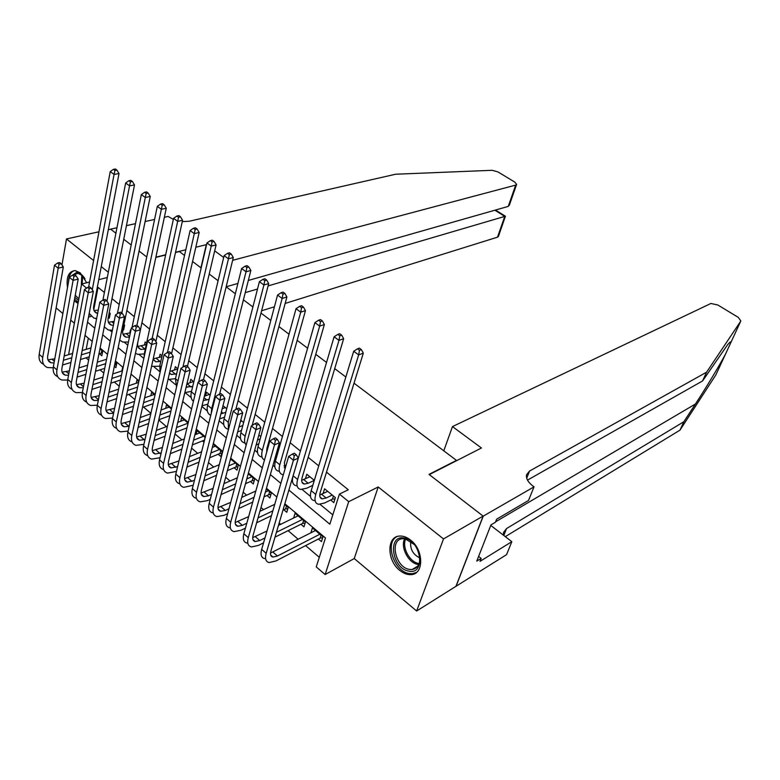 <?xml version="1.0" encoding="UTF-8"?>
<svg xmlns="http://www.w3.org/2000/svg" width="780" height="780" viewBox="0 0 780 780"><rect width="100%" height="100%" fill="white"/><g stroke="black" fill="none" stroke-linecap="round" stroke-linejoin="round"><path stroke-width="1.17" d="M74.236 300.846L78.039 303.361M86.716 282.74L80.223 272.854L75.153 270.601C68.669 271.303 66.115 276.988 67.499 287.644M399.769 570.414C403.552 573.475 407.335 574.88 411.119 574.616C424.066 574.343 423.823 549.978 410.611 540.111C406.965 537.225 403.338 535.87 399.74 536.055C386.558 536.182 386.695 560.391 399.769 570.414M69.488 354.373L68.757 353.75L81.598 284.037L86.629 288.142M56.131 307.895L62.868 313.56M70.717 320.161L74.383 323.242M354.023 383.175L456.476 460.385L429.01 474.396L483.122 516.087L455.949 586.316L416.637 611.003L443.508 538.931L378.202 486.973L348.709 501.667L325.143 574.538L316.251 566.894L325.455 537.966L284.856 503.753M378.202 486.973L354.247 558.548L416.637 611.003M354.247 558.548L325.143 574.538M85.985 357.825L88.627 360.087M100.035 369.837L103.789 373.045M114.299 382.034L119.213 386.236M128.807 394.446L134.921 399.662M143.559 407.053L150.901 413.332M158.74 420.03L166.442 426.621M175.022 433.953L181.935 439.861M191.597 448.12L197.691 453.336M208.465 462.55L213.72 467.044M225.654 477.243L230.032 480.987M243.165 492.219L246.626 495.173M260.998 507.468L263.513 509.623M279.172 523.01L280.712 524.316M288.103 530.644L298.214 539.282M305.614 545.61L319.303 557.31M98.972 231.777L66.495 238.953L61.951 264.947M116.971 227.75L110.614 229.144L115.898 233.22L110.682 229.193L108.303 229.72M483.122 516.087L443.508 538.931M108.284 317.382L109.288 318.201L110.234 313.423L109.229 312.595M122.977 329.443L123.63 329.979L124.615 325.182L123.962 324.646M137.914 341.718L138.938 336.901M130.874 330.31L130.435 329.95L129.802 332.992M146.572 343.151L145.148 341.981L144.466 345.13M162.055 355.816L160.105 354.218L159.383 357.474M177.801 368.696L175.315 366.668L174.535 370.022M193.82 381.81L190.778 379.314L189.95 382.795M210.122 395.148L206.505 392.184L205.618 395.791M226.717 408.72L222.992 405.678M243.614 422.546L240.757 420.206M260.803 436.615L258.863 435.016M278.314 450.938L277.31 450.119M314.32 480.392L306.803 474.24L305.419 478.832M315.403 530.429L311.015 532.779M318.377 539.009L321.457 541.622L322.978 536.825L312.419 527.914L310.927 532.711M300.944 524.258L303.966 526.822L305.438 522.034L295.064 513.279L293.641 517.988M283.813 509.759L286.786 512.284L288.2 507.497L284.632 504.494M266.974 495.514L269.899 497.991L271.274 493.223L266.253 488.992M250.429 481.514L253.305 483.951L254.631 479.193L248.225 473.791M234.166 467.756L236.993 470.145L238.27 465.397L230.519 458.874M218.176 454.233L220.954 456.583L222.193 451.844L213.145 444.22M202.459 440.924L204.009 442.24M175.412 432.276L187.005 427.859M129.88 379.519L130.874 374.858M114.329 366.356L115.888 367.673L116.844 363.031L115.274 361.706M88.325 338.159L86.18 349.352M205.198 437.522L197.018 430.628L196.102 434.333M176.543 427.537L188.136 423.14L181.633 417.651L180.775 421.229M171.415 409.032L166.491 404.888L165.691 408.349M154.976 395.177L151.603 392.34L150.862 395.684M138.83 381.566L136.958 379.987L136.256 383.224M122.977 368.199L122.538 367.838L121.885 370.968M99.391 353.72L101.829 355.777L102.745 351.146L99.947 348.787M288.892 490.055L329.843 524.199L339.417 494.091L348.28 489.772L326.508 472.154M318.737 465.874L308.178 457.334M300.417 451.055L290.18 442.767M282.428 436.507L272.512 428.473M264.771 422.214L255.157 414.443M247.435 408.194L238.114 400.657M230.402 394.417L221.374 387.114M213.671 380.884L204.925 373.805M197.243 367.585L188.77 360.731M181.087 354.52L172.887 347.88M165.224 341.689L157.268 335.254M149.624 329.062L141.921 322.842M134.287 316.66L126.838 310.635M119.213 304.473L111.998 298.623M104.393 292.481L98.046 287.342L93.766 309.728M95.531 318.435L96.515 319.244M109.873 330.31L112.008 332.075M124.439 342.371L127.784 345.14M139.249 354.637L143.842 358.43M154.313 367.107L159.705 371.563M169.63 379.782L175.315 384.481M185.211 392.681L191.188 397.625M201.854 406.458L207.334 410.992M219.141 420.771L223.772 424.603M236.749 435.347L240.493 438.448M254.699 450.206L257.527 452.546M272.981 465.348L274.862 466.898M291.623 480.773L292.51 481.514M302.172 489.508L310.489 496.392M320.102 504.358L332.806 514.868M330.661 500.019L333.82 502.613L335.4 497.64L324.577 488.787L323.086 493.584M175.48 252.525L179.371 251.55L184.538 255.45M192.562 261.495L201.162 267.979M209.216 274.043L218.098 280.741M226.161 286.816L235.336 293.728M243.428 299.832L252.905 306.969M261.007 313.072L270.796 320.453M278.918 326.576L289.019 334.191M297.16 340.324L307.603 348.192M315.754 354.334L326.537 362.466M334.708 368.618L345.842 377.013M108.322 272.23L101.254 266.614M93.59 260.51L66.495 238.953M107.299 277.505L98.767 279.679M89.563 282.019L81.598 284.037M98.046 287.342L97.266 287.547M339.417 494.091L348.709 501.667M155.825 257.41L165.643 254.972M123.747 239.255L131.196 244.998L123.747 239.255M139.054 251.053L146.747 256.981L139.054 251.053M276.861 497.016L266.468 488.26M258.482 481.533L248.42 473.05M240.445 466.333L230.714 458.133M222.749 451.425L213.34 443.488M205.374 436.781L196.277 429.117M188.321 422.419L179.517 414.999M171.58 408.31L163.069 401.135M155.142 394.456L146.903 387.514M138.996 380.845L131.02 374.137M123.123 367.477L115.42 360.994M107.542 354.344L100.093 348.075M92.225 341.445L85.03 335.38M87.535 322.159L94.78 328.204M102.707 334.805L110.204 341.065M118.151 347.685L125.902 354.149M133.858 360.789L141.882 367.477M149.857 374.127L158.155 381.04M166.14 387.699L174.72 394.856M182.715 401.524L191.588 408.925M199.602 415.603L208.777 423.248M216.801 429.936L226.288 437.853M234.312 444.541L244.12 452.722M252.164 459.43L262.304 467.883M270.348 474.591L280.839 483.337M91.036 316.407L88.491 317.119M327.717 491.361L319.771 494.988M332.231 495.046L326.128 498.01L322.228 498.859C319.858 498.322 319.205 496.119 320.287 492.258L363.314 353.155L358.654 354.9L315.744 494.432C314.145 500.214 315.12 503.509 318.669 504.299L324.568 503.002L332.426 499.151L333.421 496.022M335 498.888L332.426 499.151M359.482 350.288L361.354 349.596L359.365 348.133L357.503 348.826L359.482 350.288L358.654 354.9L353.701 351.244L311.181 490.669C309.601 496.45 310.586 499.746 314.145 500.565M353.701 351.244L357.503 348.826M361.354 349.596L363.314 353.155M322.676 537.791L320.131 538.102L321.048 535.197M319.888 534.212L277.456 556.004L272.981 557.066C270.67 556.55 269.997 554.492 270.952 550.885L298.301 458.133L293.416 460.288L266.175 553.312C264.752 558.704 265.765 561.785 269.217 562.546L275.993 560.917L320.131 538.102M315.49 530.507L270.533 553.039M294.284 455.637L296.244 454.779L294.333 453.229L292.383 454.077L294.284 455.637L293.416 460.288L288.659 456.398L261.671 549.364C260.257 554.755 261.29 557.837 264.752 558.617M288.659 456.398L292.383 454.077M296.244 454.779L298.301 458.133M404.206 538.054C421.337 540.199 426.055 575.279 408.74 571.096C391.892 568.63 387.104 534.437 404.206 538.054M414.307 544.518L405.2 538.824L402.928 538.697C389.142 538.892 395.197 567.44 409.393 569.4L412.025 569.546C418.782 568.006 421.102 562.526 418.997 553.078M397.04 536.601C384.491 542.363 393.978 571.457 409.071 573.534L412.386 573.719L416.559 572.374M410.748 541.252C409.9 549.013 412.932 554.56 419.864 557.905M71.351 275.915L76.508 272.474C79.638 272.639 82.475 274.774 85.02 278.889M82.514 275.545L77.961 273.341L74.168 274.716M74.392 270.592C70.658 272.015 68.689 275.837 68.494 282.077M74.539 299.179L78.234 302.289M78.575 300.446L74.88 297.326M75.26 295.25L78.868 298.837M715.855 374.917L679.994 430.141L683.846 421.746L695.419 404.02C706.105 387.738 719.755 365.001 725.527 354.052L730.772 342.712C731.123 341.162 730.07 341.835 727.623 344.721L702.566 380.952L527.504 480.1M452.468 426.582L710.902 303.469L717.824 304.99L738.27 317.363L740.844 320.98L706.582 372.197L529.562 471.042L526.568 474.708C525.876 478.423 528.011 482.206 532.993 486.086L534.027 486.847L483.22 516.155L429.283 474.61L481.445 447.993L452.468 426.582L443.781 450.82M534.027 486.847L528.508 500.467L496.616 519.207L495.417 522.259L490.981 524.862L476.765 561.132L481.172 558.412L480.012 561.356L511.826 541.681L506.581 554.639L455.949 586.316M456.037 586.385L483.22 516.155M702.566 380.952L706.582 372.197M679.994 430.141L505.303 536.65M503.392 535.178L503.519 532.438L506.551 528.557L683.846 421.746M511.826 541.681L490.766 525.428M481.172 558.412L478.618 556.393M261.602 310.781L274.433 306.784M285.168 303.43L497.513 237.178L504.767 216.391L494.861 210.22M245.242 292.636L257.517 289.029M268.106 285.919L505.411 216.226L495.485 210.044M232.625 260.335L515.687 185.104L516.614 184.382L514.771 182.091L497.952 171.912L492.229 170.293L395.596 174.232L188.974 221.286L182.276 221.608M173.335 219.434L168.149 216.45L164.346 217.288M154.576 219.443L145.109 221.54M135.486 223.655L126.438 225.654M195.809 247.26L206.31 244.657L200.938 267.813M155.873 257.185L165.691 254.748M175.529 252.301L185.816 249.746M214.685 250.848L223.684 257.488M226.18 286.767L237.9 283.433M248.313 280.459L508.258 206.407L515.687 185.104M505.411 216.226L498.44 236.389L497.513 237.178M516.575 184.499L509.399 205.043L508.258 206.407M309.894 476.765L301.685 480.305M314.311 480.392L308.178 483.259L304.239 484.039C301.831 483.454 301.139 481.231 302.182 477.38L343.658 338.695L338.969 340.373L297.609 479.476C296.078 485.248 297.112 488.563 300.709 489.43L306.667 488.231L312.799 485.355M339.807 335.81L341.679 335.147L339.729 333.723L337.857 334.386L339.807 335.81L338.969 340.373L334.103 336.784L293.124 475.781C291.613 481.543 292.656 484.868 296.273 485.755M334.103 336.784L337.857 334.386M341.679 335.147L343.658 338.695M285.07 468.751L284.398 462.764L324.373 324.529L319.663 326.128L279.805 464.792C278.333 470.555 279.425 473.899 283.081 474.825L283.296 474.864M286.094 465.231L283.949 465.884M320.502 321.623L322.384 320.99L320.482 319.585L318.591 320.219L320.502 321.623L319.663 326.128L314.896 322.608L275.408 461.165C273.946 466.918 275.057 470.272 278.723 471.217M314.896 322.608L318.591 320.219M322.384 320.99L324.373 324.529M277.865 452.536L276.452 453.151M275.048 458.094L276.452 457.48M266.633 452.429L266.935 448.422L305.468 310.625L300.719 312.156L262.324 450.372C261.056 455.315 261.778 458.543 264.498 460.054M301.567 307.7L303.469 307.096L301.597 305.721L299.695 306.325L301.567 307.7L300.719 312.156L296.039 308.704L257.995 446.803C256.601 452.546 257.77 455.93 261.495 456.934M296.039 308.704L299.695 306.325M303.469 307.096L305.468 310.625M260.169 438.916L257.488 440.027M256.132 444.961L258.814 443.849M252.194 425.412L286.913 296.975L282.145 298.447L245.144 436.215C244.13 440.203 244.481 443.137 246.207 445.019M282.994 294.04L284.905 293.465L283.062 292.11L281.151 292.685L282.994 294.04L282.145 298.447L277.553 295.064L240.903 432.705C239.567 438.438 240.786 441.841 244.559 442.913M277.553 295.064L281.151 292.685M284.905 293.465L286.913 296.975M305.107 523.107L302.708 523.38L303.596 520.475M264.976 537.956L259.75 540.54L255.226 541.525C252.876 540.969 252.164 538.883 253.09 535.285L279.406 442.757L274.502 444.834L248.284 537.625C246.919 543.017 247.991 546.127 251.492 546.946L258.336 545.444L263.562 542.851M275.008 537.157L302.708 523.38M302.406 519.47L276.442 532.292M298.077 515.824L278.46 525.418M266.984 531.034L252.681 537.644M275.369 440.242L277.339 439.413L275.467 437.892L273.497 438.711L275.369 440.242L274.502 444.834L269.822 441.022L243.857 533.754C242.512 539.136 243.594 542.256 247.114 543.094M269.822 441.022L273.497 438.711M277.339 439.413L279.406 442.757M287.859 508.667L285.577 508.911L286.435 506.015M246.802 523.243L242.356 525.359L237.793 526.266C235.414 525.661 234.663 523.565 235.55 519.967L260.871 427.684L255.938 429.683L230.714 522.239C229.418 527.611 230.539 530.751 234.097 531.638L240.991 530.254L245.437 528.128M256.649 522.756L271.45 515.678M282.965 510.169L285.577 508.911M285.217 504.982L284.369 505.391M272.844 510.871L258.034 517.91M274.735 504.338L259.906 511.319M248.654 516.614L235.17 522.522M256.815 425.139L258.794 424.349L256.961 422.857L254.982 423.647L256.815 425.139L255.938 429.683L251.355 425.938L226.375 518.427C225.089 523.809 226.229 526.948 229.798 527.855M251.355 425.938L254.982 423.647M258.794 424.349L260.871 427.684M270.904 494.481L268.759 494.695L269.587 491.8M228.989 508.755L225.274 510.451L220.681 511.28C218.264 510.637 217.483 508.521 218.322 504.933L242.697 412.893L237.734 414.814L213.476 507.127C212.228 512.489 213.408 515.648 217.016 516.604L223.967 515.336L227.672 513.63M238.68 508.56L252.73 502.086M264.01 496.88L268.759 494.695M268.34 490.747L265.366 492.102M254.075 497.279L240.006 503.714M255.83 491.01L241.742 497.386M230.714 502.388L217.981 507.653M238.612 410.329L240.601 409.558L238.797 408.096L236.818 408.856L238.612 410.329L237.734 414.814L233.239 411.148L209.216 503.383C207.987 508.755 209.176 511.924 212.794 512.889M233.239 411.148L236.818 408.856M240.601 409.558L242.697 412.893M254.251 480.529L252.223 480.724L253.022 477.838M211.536 494.471L208.504 495.807L203.873 496.567C201.425 495.885 200.606 493.75 201.416 490.171L224.855 398.385L219.872 400.228L196.55 492.287C195.361 497.64 196.589 500.828 200.236 501.842L207.236 500.682L210.268 499.337M221.081 494.54L234.429 488.621M245.505 483.707L252.223 480.724M251.745 476.765L246.811 478.94M235.726 483.815L222.358 489.703M237.354 477.789L223.967 483.629M213.125 488.358L201.113 493.038M220.759 395.791L222.749 395.06L220.984 393.627L218.985 394.348L220.759 395.791L219.872 400.228L215.465 396.63L192.368 488.611C191.188 493.974 192.426 497.162 196.092 498.196M215.465 396.63L218.985 394.348M222.749 395.06L224.855 398.385M241.654 420.947L240.435 421.424M242.824 425.5L238.953 427.011M237.647 431.954L241.517 430.414M235.804 409.5L268.71 283.598L263.913 284.993L228.277 422.302L228.423 429.624M264.761 280.644L266.692 280.088L264.888 278.762L262.957 279.318L264.761 280.644L263.913 284.993L259.409 281.668L224.114 418.86C222.826 424.583 224.104 428.005 227.926 429.127M259.409 281.668L262.957 279.318M266.692 280.088L268.71 283.598M237.89 466.82L235.96 466.986L236.74 464.11M194.425 480.412L187.366 482.118C184.889 481.397 184.041 479.242 184.811 475.673L207.344 384.14L202.342 385.915L179.926 477.711C178.786 483.054 180.063 486.272 183.758 487.344L193.206 485.267M203.824 480.724L216.528 475.293M227.409 470.642L235.96 466.986M235.433 463.008L228.667 465.884M217.776 470.506L205.062 475.898M231.397 459.615L230.188 460.122M219.287 464.704L206.554 470.057M195.897 474.532L184.548 478.676M203.229 381.527L205.237 380.825L203.502 379.411L201.493 380.113L203.229 381.527L202.342 385.915L198.013 382.385L175.812 474.103C174.691 479.456 175.978 482.674 179.683 483.756M198.013 382.385L201.493 380.113M205.237 380.825L207.344 384.14M225.332 407.589L222.202 408.769M225.81 412.269L220.896 413.868M219.619 418.899L224.543 417.183M219.609 394.124L250.848 270.455L246.022 271.791L211.711 408.632L211.263 413.351M246.88 267.491L248.81 266.955L247.046 265.658L245.105 266.185L246.88 267.491L246.022 271.791L241.605 268.535L207.617 405.259C206.456 410.485 207.509 413.839 210.766 415.331M241.605 268.535L245.105 266.185M248.81 266.955L250.848 270.455M221.803 453.336L219.98 453.482L220.73 450.616M177.645 466.557L171.142 467.912C168.646 467.161 167.758 464.997 168.499 461.428L190.164 370.168L185.143 371.875L163.595 463.398C162.503 468.731 163.829 471.968 167.564 473.099L176.465 471.403M186.917 467.103L199.017 462.121M209.703 457.723L219.98 453.482M219.404 449.494L210.922 452.965M200.216 457.334L188.107 462.286M215.436 446.15L212.335 447.408M201.62 451.747L189.491 456.651M179.01 460.892L168.285 464.558M186.03 367.526L188.038 366.853L186.342 365.469L184.333 366.142L186.03 367.526L185.143 371.875L180.892 368.404L159.559 459.859C158.486 465.192 159.822 468.429 163.566 469.579M180.892 368.404L184.333 366.142M188.038 366.853L190.164 370.168M209.284 394.456L204.37 396.25M209.108 399.253L203.307 400.549M202.02 405.785L207.889 404.147M203.551 379.46L233.308 257.556L228.462 258.833L198.627 381.985M229.32 254.582L231.26 254.075L229.525 252.798L227.584 253.305L229.32 254.582L228.462 258.833L224.123 255.635L191.402 391.892C190.427 396.298 191.1 399.438 193.44 401.3M224.123 255.635L227.584 253.305M231.26 254.075L233.308 257.556M204.526 440.193L204.984 437.346M161.177 452.917L155.201 453.97C152.675 453.17 151.768 450.996 152.47 447.437L173.287 356.44L168.256 358.078L147.556 449.339C146.513 454.662 147.888 457.918 151.661 459.098L160.046 457.753M170.332 453.677L181.867 449.095M192.377 444.931L204.272 440.212M203.639 436.205L193.547 440.173M183.027 444.317L171.473 448.861M199.739 432.919L194.864 434.821M184.333 438.925L172.77 443.44M162.445 447.457L152.305 450.674M169.143 353.788L171.161 353.135L169.494 351.78L167.476 352.423L169.143 353.788L168.256 358.078L164.083 354.676L143.588 445.858C142.565 451.181 143.939 454.438 147.732 455.637M164.083 354.676L167.476 352.423M171.161 353.135L173.287 356.44M193.508 381.556L186.907 383.857M192.709 386.422L186.147 387.065M184.821 392.652L191.539 391.306M187.444 366.366L216.089 244.9L211.224 246.119L182.92 367.068M212.092 241.907L214.032 241.429L212.326 240.172L210.386 240.649L212.092 241.907L211.224 246.119L206.963 242.97L175.471 378.748L176.524 387.114M206.963 242.97L210.386 240.649M214.032 241.429L216.089 244.9M145.022 439.491L139.542 440.252C136.987 439.423 136.051 437.239 136.724 433.68L156.721 342.966L151.671 344.536L131.791 435.523C130.806 440.837 132.22 444.113 136.032 445.351L143.929 444.317M154.07 440.437L165.067 436.235M166.179 431.467L155.161 435.64M184.304 419.903L177.772 422.36M167.398 426.26L156.361 430.404M146.201 434.216L136.617 437.034M152.568 340.294L154.586 339.671L152.948 338.335L150.93 338.959L152.568 340.294L151.671 344.536L147.576 341.191L127.891 432.101C126.925 437.365 128.31 440.642 132.073 441.919M147.576 341.191L150.93 338.959M154.586 339.671L156.721 342.966M177.743 368.95L169.864 371.426M176.621 373.796L171.317 374.488L169.416 373.366M168.012 379.519L175.49 378.661M171.551 353.74L199.183 232.469L194.298 233.63L167.456 352.443M195.166 229.466L197.116 229.008L195.448 227.78L193.489 228.228L195.166 229.466L194.298 233.63L190.115 230.539L159.812 365.84L160.046 372.616M190.115 230.539L193.489 228.228M197.116 229.008L199.183 232.469M129.158 426.27L124.147 426.777C121.573 425.919 120.608 423.715 121.241 420.166L140.458 329.735L135.389 331.247L116.308 421.941C115.362 427.245 116.815 430.54 120.666 431.827L128.115 431.077M138.109 427.401L148.609 423.53M158.798 419.776L169.855 415.701M170.957 410.992L159.88 415.038M149.672 418.772L139.162 422.614M169.124 407.111L161.021 410.036M150.803 413.741L140.273 417.553M130.26 421.171L121.192 423.618M136.285 327.044L138.314 326.45L136.705 325.133L134.677 325.738L136.285 327.044L135.389 331.247L131.371 327.961L112.476 418.587C111.55 423.793 112.954 427.069 116.688 428.425M131.371 327.961L134.677 325.738M138.314 326.45L140.458 329.735M161.86 356.665L153.221 358.878M160.816 361.354L155.961 361.822L153.133 359.248M151.564 366.385L159.734 366.2M155.864 341.64L182.578 220.262L177.674 221.364L152.1 338.598M178.542 217.24L180.511 216.811L178.864 215.602L176.904 216.031L178.542 217.24L177.674 221.364L173.57 218.332L144.417 353.145L144.105 357.25M173.57 218.332L176.904 216.031M180.511 216.811L182.578 220.262M122.441 414.55L132.464 410.992M142.516 407.423L153.065 403.669M154.128 398.98L143.549 402.694M133.497 406.234L123.454 409.773M154.186 394.514L144.622 397.858M134.55 401.369L124.488 404.878M114.611 408.32L106.031 410.426M113.587 413.244L109.024 413.536C106.421 412.639 105.427 410.426 106.031 406.887L124.478 316.738L119.398 318.181L101.078 408.603C100.181 413.887 101.683 417.202 105.563 418.538L112.583 418.051M120.295 314.028L122.333 313.453L120.744 312.175L118.716 312.741L120.295 314.028L119.398 318.181L115.45 314.954L97.315 405.298C96.447 410.446 97.861 413.731 101.566 415.165M115.45 314.954L118.716 312.741M122.333 313.453L124.478 316.738M146.269 344.565L137.875 346.456M145.294 349.099L140.858 349.381C138.148 348.426 137.124 346.066 137.787 342.303L166.267 208.26L161.353 209.313L136.929 325.319M135.457 353.252L137.65 354.334L144.261 353.935M162.22 205.237L164.19 204.828L162.572 203.639L160.602 204.058L162.22 205.237L161.353 209.313L157.316 206.339L132.025 327.512M157.316 206.339L160.602 204.058M164.19 204.828L166.267 208.26M107.055 401.885L116.639 398.609M126.545 395.216L136.627 391.765M137.641 387.075L127.549 390.507M117.624 393.871L108.03 397.127M138.655 382.415L128.544 385.817M118.609 389.152L108.995 392.389M99.255 395.665L91.143 397.449M98.299 400.403L94.146 400.51C91.523 399.584 90.499 397.361 91.075 393.832L108.781 303.966L103.691 305.36L86.122 395.489C85.264 400.764 86.794 404.089 90.714 405.473L97.334 405.2M104.588 301.246L106.626 300.7L105.076 299.432L103.038 299.978L104.588 301.246L103.691 305.36L99.811 302.182L82.417 392.243C81.588 397.332 83.021 400.627 86.697 402.129M99.811 302.182L103.038 299.978M106.626 300.7L108.781 303.966M130.348 332.826L123.006 334.259M129.441 337.174L125.999 337.135C123.269 336.151 122.216 333.781 122.85 330.028L150.248 196.482L145.314 197.486L121.836 313.053M146.182 193.45L148.161 193.06L146.572 191.89L144.602 192.28L146.182 193.45L145.314 197.486L141.346 194.561L117.361 313.657M119.701 340.099L122.821 342.059L128.437 342.02M141.346 194.561L144.602 192.28M148.161 193.06L150.248 196.482M91.952 389.415L101.108 386.392M110.887 383.165L120.52 379.987M121.495 375.307L111.852 378.466M102.063 381.664L92.888 384.667M122.441 370.793L112.778 373.922M102.98 377.091L93.785 380.075M84.162 383.185L76.498 384.686M83.284 387.748L79.511 387.709C76.869 386.753 75.826 384.511 76.382 381.001L93.356 291.418L88.257 292.753L71.409 382.59C70.6 387.855 72.169 391.199 76.118 392.623L82.358 392.545M89.154 288.688L91.202 288.161L89.671 286.923L87.633 287.45L89.154 288.688L88.257 292.753L84.445 289.633L67.772 379.402C66.983 384.442 68.425 387.748 72.082 389.298M84.445 289.633L87.633 287.45M91.202 288.161L93.356 291.418M114.153 321.399L108.381 322.267M124.176 327.327L123.406 327.356M113.363 325.348L111.394 325.094C108.635 324.08 107.562 321.711 108.166 317.967L134.501 184.909L129.558 185.855L106.948 301.187M130.426 181.867L132.405 181.486L130.845 180.346L128.866 180.716L130.426 181.867L129.558 185.855L125.658 182.978L102.921 300.066M104.266 326.869L108.235 329.979L112.369 330.272M125.658 182.978L128.866 180.716M132.405 181.486L134.501 184.909M116.444 364.942L115.255 364.991L115.83 362.173M77.113 377.13L85.878 374.341M95.521 371.27L104.734 368.335M114.562 365.215L115.255 364.991M105.67 363.675L96.447 366.581M86.785 369.623L78.01 372.382M106.548 359.287L97.315 362.173M87.643 365.196L78.858 367.936M69.352 370.9L62.098 372.138M68.533 375.268L65.13 375.112C62.468 374.127 61.396 371.885 61.922 368.375L78.205 279.094L73.096 280.371L56.94 369.915C56.17 375.16 57.778 378.524 61.757 379.987L67.655 380.065M73.993 276.344L76.04 275.837L74.539 274.619L72.491 275.125L73.993 276.344L73.096 280.371L69.342 277.31L53.362 366.776C52.621 371.767 54.074 375.073 57.71 376.691M69.342 277.31L72.491 275.125M76.04 275.837L78.205 279.094M98.28 310.108L94 310.459M109.795 315.607L108.664 315.637L109.258 312.624M97.636 313.404L97.022 313.248C94.243 312.215 93.142 309.826 93.717 306.091L119.028 173.53L114.075 174.428L92.274 289.78M114.943 170.479L116.932 170.128L115.401 168.997L113.412 169.357L114.943 170.479L114.075 174.428L110.243 171.61L88.598 287.196M88.969 314.564L89.915 315.003M89.193 313.423L93.892 318.094L96.652 318.503M110.243 171.61L113.412 169.357M116.932 170.128L119.028 173.53M102.356 353.116L101.234 353.155L101.79 350.337M62.536 365.02L70.921 362.447M80.447 359.531L89.252 356.821M98.953 353.847L101.234 353.155M90.158 352.17L81.335 354.841M71.789 357.747L63.394 360.292M90.977 347.909L82.144 350.571M72.589 353.447L64.184 355.973M54.785 358.8L47.931 359.794M54.044 362.973L50.983 362.729C48.301 361.715 47.209 359.463 47.707 355.963L63.307 266.974L58.188 268.203L42.715 357.445C41.993 362.68 43.631 366.054 47.639 367.565L53.225 367.77M59.095 264.215L61.142 263.738L59.66 262.538L57.613 263.016L59.095 264.215L58.188 268.203L54.502 265.19L39.195 354.354C38.503 359.307 39.955 362.612 43.583 364.279M54.502 265.19L57.613 263.016M61.142 263.738L63.307 266.974M326.128 498.01L321.604 494.296M315.744 494.432L311.181 490.669M277.456 556.004L273 552.103M266.175 553.312L261.671 549.364M418.772 564.544L417.885 564.418C408.379 563.092 400.159 547.063 404.674 538.746M405.717 538.922C401.622 547.053 409.558 562.185 418.616 563.452L419.172 563.54M81.315 285.558L81.773 274.93M82.631 275.671L82.163 283.901M695.419 404.02L495.592 521.8M526.705 478.179L529.562 471.042M506.551 528.557L503.792 535.48M715.728 375.19L725.527 354.052M730.772 342.712L740.844 320.98M308.178 483.259L303.742 479.612M297.609 479.476L293.124 475.781M279.805 464.792L275.408 461.165M262.324 450.372L257.995 446.803M245.144 436.215L240.903 432.705M259.75 540.54L255.372 536.718M248.284 537.625L243.857 533.754M242.356 525.359L238.056 521.606M230.714 522.239L226.375 518.427M225.274 510.451L221.052 506.766M213.476 507.127L209.216 503.383M208.504 495.807L204.35 492.19M196.55 492.287L192.368 488.611M228.277 422.302L224.114 418.86M192.026 481.426L187.951 477.877M179.926 477.711L175.812 474.103M223.099 413.312L221.403 411.908M211.711 408.632L207.617 405.259M175.832 467.298L171.834 463.808M163.595 463.398L159.559 459.859M206.953 400.043L204.028 397.625M195 394.856L191.402 391.892M159.929 453.414L155.99 449.982M147.556 449.339L143.588 445.858M191.09 386.997L187.171 383.77M177.996 380.825L175.471 378.748M144.29 439.764L140.419 436.39M131.791 435.523L127.891 432.101M175.5 374.176L171.639 370.997M161.294 367.058L159.812 365.84M128.924 426.348L125.122 423.033M116.308 421.941L112.476 418.587M160.163 361.559L156.37 358.449M144.905 353.545L144.417 353.145M113.636 413.01L110.078 409.909M101.078 408.603L97.315 405.298M145.08 349.167L141.346 346.096M98.436 399.74L95.287 396.991M86.122 395.489L82.417 392.243M129.597 336.433L126.574 333.957M83.489 386.695L80.74 384.296M71.409 382.59L67.772 379.402M113.753 323.407L112.047 322.003M68.796 373.873L66.436 371.806M56.94 369.915L53.362 366.776M54.346 361.267L52.358 359.531M42.715 357.445L39.195 354.354M322.228 498.859L320.034 497.055M272.981 557.066L270.709 555.077M417.904 566.085L412.025 569.546M304.239 484.039L301.987 482.186M285.188 468.331L284.271 467.581M255.226 541.525L252.895 539.487M237.793 526.266L235.414 524.179M220.681 511.28L218.244 509.155M203.873 496.567L201.386 494.393M187.366 482.118L184.831 479.905M171.142 467.912L168.568 465.66M155.201 453.97L152.588 451.678M186.937 387.358L186.225 386.763M139.542 440.252L136.88 437.931M171.317 374.488L169.504 372.986M124.147 426.777L121.456 424.418M155.961 361.822L153.299 359.639M109.024 413.536L106.285 411.138M140.858 349.381L138.167 347.159M94.146 400.51L91.367 398.083M125.999 337.135L123.279 334.883M79.511 387.709L76.703 385.252M111.394 325.094L108.635 322.822M65.13 375.112L62.283 372.625M97.022 313.248L94.234 310.947M50.983 362.729L48.107 360.214"/></g></svg>
